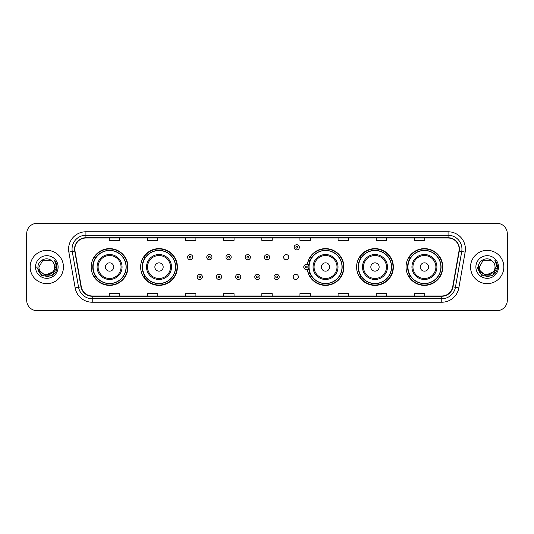 <?xml version="1.0" encoding="UTF-8"?>
<svg xmlns="http://www.w3.org/2000/svg" width="534" height="534" viewBox="0 0 534 534"><rect width="100%" height="100%" fill="white"/><g stroke="black" fill="none" stroke-linecap="round" stroke-linejoin="round"><path stroke-width="0.8" d="M406.047 267A18.376 18.376 0 0 0 424.423 285.376A18.376 18.376 0 0 0 442.806 267A18.376 18.376 0 0 0 424.423 248.624A18.376 18.376 0 0 0 406.047 267M356.599 267A18.376 18.376 0 0 0 374.981 285.376A18.376 18.376 0 0 0 393.358 267A18.376 18.376 0 0 0 374.981 248.624A18.376 18.376 0 0 0 356.599 267M307.317 269.416A18.376 18.376 0 0 0 326.741 285.336A18.376 18.376 0 0 0 343.909 267A18.376 18.376 0 0 0 326.741 248.664A18.376 18.376 0 0 0 307.317 264.584M140.642 267A18.376 18.376 0 0 0 159.019 285.376A18.376 18.376 0 0 0 177.401 267A18.376 18.376 0 0 0 159.019 248.624A18.376 18.376 0 0 0 140.642 267M91.194 267A18.376 18.376 0 0 0 109.577 285.376A18.376 18.376 0 0 0 127.953 267A18.376 18.376 0 0 0 109.577 248.624A18.376 18.376 0 0 0 91.194 267M293.213 276.886A2.603 2.603 0 0 0 295.816 279.482A2.603 2.603 0 0 0 298.413 276.886A2.603 2.603 0 0 0 295.816 274.282A2.603 2.603 0 0 0 293.213 276.886M283.607 257.188A2.603 2.603 0 0 0 286.211 259.784A2.603 2.603 0 0 0 288.814 257.188A2.603 2.603 0 0 0 286.211 254.584A2.603 2.603 0 0 0 283.607 257.188M95.606 276.365A16.814 16.814 0 0 1 95.606 257.635M145.048 276.365A16.814 16.814 0 0 1 145.048 257.635M311.562 276.365A16.814 16.814 0 0 1 309.827 273.007M361.011 276.365A16.814 16.814 0 0 1 361.011 257.635M410.452 276.365A16.814 16.814 0 0 1 410.452 257.635M309.827 260.993A16.814 16.814 0 0 1 311.562 257.635M26.7 233.712L26.7 300.288A10.4 10.4 0 0 0 37.1 310.688L496.9 310.688A10.4 10.4 0 0 0 507.3 300.288L507.3 233.712A10.4 10.4 0 0 0 496.9 223.312L37.1 223.312A10.4 10.4 0 0 0 26.7 233.712L26.7 300.288M30.164 267A16.647 16.647 0 0 0 46.812 283.647A16.647 16.647 0 0 0 63.453 267A16.647 16.647 0 0 0 46.812 250.353A16.647 16.647 0 0 0 30.164 267A16.647 16.647 0 0 0 46.812 283.647A16.647 16.647 0 0 0 63.453 267A16.647 16.647 0 0 0 46.812 250.353A16.647 16.647 0 0 0 30.164 267M470.547 267A16.647 16.647 0 0 0 487.188 283.647A16.647 16.647 0 0 0 503.836 267A16.647 16.647 0 0 0 487.188 250.353A16.647 16.647 0 0 0 470.547 267A16.647 16.647 0 0 0 487.188 283.647A16.647 16.647 0 0 0 503.836 267A16.647 16.647 0 0 0 487.188 250.353A16.647 16.647 0 0 0 470.547 267M74.827 249.104A11.094 11.094 0 0 1 85.927 238.01L448.073 238.01A11.094 11.094 0 0 1 459 251.033L452.692 286.818A11.094 11.094 0 0 1 441.765 295.99L92.235 295.99A11.094 11.094 0 0 1 81.308 286.818L75 251.033A11.094 11.094 0 0 1 74.827 249.104M74.553 249.104A11.374 11.374 0 0 0 74.727 251.08L81.035 286.865A11.374 11.374 0 0 0 92.235 296.263L441.765 296.263A11.374 11.374 0 0 0 452.966 286.865L459.273 251.08A11.374 11.374 0 0 0 448.073 237.737L85.927 237.737A11.374 11.374 0 0 0 74.553 249.104M68.853 252.121A17.335 17.335 0 0 1 85.927 231.769L448.073 231.769A17.335 17.335 0 0 1 465.147 252.121L458.839 287.906A17.335 17.335 0 0 1 441.765 302.231L92.235 302.231A17.335 17.335 0 0 1 75.16 287.906L68.853 252.121L72.264 251.514A13.871 13.871 0 0 1 85.927 235.24L448.073 235.24A13.871 13.871 0 0 1 461.736 251.514L455.422 287.299A13.871 13.871 0 0 1 441.765 298.76L92.235 298.76A13.871 13.871 0 0 1 78.578 287.299L72.264 251.514A13.871 13.871 0 0 1 72.057 249.104M496.9 223.312L37.1 223.312M37.1 310.688L496.9 310.688M507.3 300.288L507.3 233.712M452.966 286.865L455.422 287.299L461.736 251.514L465.147 252.121M261.8 238.01L261.8 240.36L272.2 240.36L272.2 238.01M223.653 238.01L223.653 240.36L234.059 240.36L234.059 238.01M185.512 238.01L185.512 240.36L195.918 240.36L195.918 238.01M147.371 238.01L147.371 240.36L157.77 240.36L157.77 238.01M109.23 238.01L109.23 240.36L119.629 240.36L119.629 238.01M299.941 238.01L299.941 240.36L310.347 240.36L310.347 238.01M338.082 238.01L338.082 240.36L348.488 240.36L348.488 238.01M376.23 238.01L376.23 240.36L386.629 240.36L386.629 238.01M414.371 238.01L414.371 240.36L424.77 240.36L424.77 238.01M272.2 295.99L272.2 293.64L261.8 293.64L261.8 295.99M234.059 295.99L234.059 293.64L223.653 293.64L223.653 295.99M195.918 295.99L195.918 293.64L185.512 293.64L185.512 295.99M157.77 295.99L157.77 293.64L147.371 293.64L147.371 295.99M119.629 295.99L119.629 293.64L109.23 293.64L109.23 295.99M310.347 295.99L310.347 293.64L299.941 293.64L299.941 295.99M348.488 295.99L348.488 293.64L338.082 293.64L338.082 295.99M386.629 295.99L386.629 293.64L376.23 293.64L376.23 295.99M424.77 295.99L424.77 293.64L414.371 293.64L414.371 295.99M52.819 272.033C48.654 277.66 38.568 274.062 38.975 267C38.495 277.113 55.129 277.113 54.648 267C55.129 277.113 38.495 277.113 38.975 267L42.894 260.212L50.73 260.212L51.945 261.079C47.139 256.033 37.874 260.192 37.961 267C37.08 279.102 56.697 279.416 57.018 267.587L57.031 267C57.005 264.43 56.15 262.174 54.468 260.225C55.75 262.327 56.197 264.584 55.816 267L52.819 272.033A7.836 7.836 0 0 0 54.648 267C55.129 277.113 38.495 277.113 38.975 267L42.894 260.212M54.648 267A7.836 7.836 0 0 0 51.945 261.079M53.32 271.619L45.143 275.324L38.208 269.543M35.504 267A11.307 11.307 0 0 0 46.812 278.307A11.307 11.307 0 0 0 58.119 267A11.307 11.307 0 0 0 46.812 255.693A11.307 11.307 0 0 0 35.504 267M54.468 260.225L57.031 267.3L56.551 263.903L57.031 267.3L56.551 263.903L57.031 267.3L54.541 260.312L57.031 267.294L54.541 260.312L57.031 267L51.925 275.851L41.699 275.851L36.592 267M54.541 260.312L57.031 267.3M113.735 267A4.159 4.159 0 0 0 109.577 262.841A4.159 4.159 0 0 0 105.412 267A4.159 4.159 0 0 0 109.577 271.159A4.159 4.159 0 0 0 113.735 267M122.059 267A12.482 12.482 0 0 0 109.577 254.518A12.482 12.482 0 0 0 97.088 267A12.482 12.482 0 0 0 109.577 279.482A12.482 12.482 0 0 0 122.059 267A12.482 12.482 0 0 1 109.577 279.482A12.482 12.482 0 0 1 97.088 267M126.044 267A16.474 16.474 0 0 0 109.577 250.526A16.474 16.474 0 0 0 93.103 267A16.474 16.474 0 0 0 109.577 283.474A16.474 16.474 0 0 0 126.044 267M127.606 267A18.029 18.029 0 0 1 94.164 276.365L95.833 276.365A16.627 16.627 0 0 0 126.198 267.04A16.627 16.627 0 0 0 95.833 257.635L94.164 257.635A18.029 18.029 0 0 1 127.606 267M163.184 267A4.159 4.159 0 0 0 159.019 262.841A4.159 4.159 0 0 0 154.86 267A4.159 4.159 0 0 0 159.019 271.159A4.159 4.159 0 0 0 163.184 267M171.507 267A12.482 12.482 0 0 0 159.019 254.518A12.482 12.482 0 0 0 146.536 267A12.482 12.482 0 0 0 159.019 279.482A12.482 12.482 0 0 0 171.507 267A12.482 12.482 0 0 1 159.019 279.482A12.482 12.482 0 0 1 146.536 267M175.492 267A16.474 16.474 0 0 0 159.019 250.526A16.474 16.474 0 0 0 142.551 267A16.474 16.474 0 0 0 159.019 283.474A16.474 16.474 0 0 0 175.492 267M177.054 267A18.029 18.029 0 0 1 143.613 276.365L145.281 276.365A16.627 16.627 0 0 0 175.646 267.04A16.627 16.627 0 0 0 145.281 257.635L143.613 257.635A18.029 18.029 0 0 1 177.054 267M329.692 267A4.159 4.159 0 0 0 325.533 262.841A4.159 4.159 0 0 0 321.368 267A4.159 4.159 0 0 0 325.533 271.159A4.159 4.159 0 0 0 329.692 267M338.015 267A12.482 12.482 0 0 0 325.533 254.518A12.482 12.482 0 0 0 313.051 267A12.482 12.482 0 0 0 325.533 279.482A12.482 12.482 0 0 0 338.015 267A12.482 12.482 0 0 1 325.533 279.482A12.482 12.482 0 0 1 313.051 267M342 267A16.474 16.474 0 0 0 325.533 250.526A16.474 16.474 0 0 0 309.059 267A16.474 16.474 0 0 0 325.533 283.474A16.474 16.474 0 0 0 342 267M343.562 267A18.029 18.029 0 0 1 310.12 276.365L311.796 276.365A16.627 16.627 0 0 0 342.161 267.04A16.627 16.627 0 0 0 311.796 257.635L310.12 257.635A18.029 18.029 0 0 1 343.562 267M379.14 267A4.159 4.159 0 0 0 374.981 262.841A4.159 4.159 0 0 0 370.816 267A4.159 4.159 0 0 0 374.981 271.159A4.159 4.159 0 0 0 379.14 267M387.464 267A12.482 12.482 0 0 0 374.981 254.518A12.482 12.482 0 0 0 362.493 267A12.482 12.482 0 0 0 374.981 279.482A12.482 12.482 0 0 0 387.464 267A12.482 12.482 0 0 1 374.981 279.482A12.482 12.482 0 0 1 362.493 267M391.449 267A16.474 16.474 0 0 0 374.981 250.526A16.474 16.474 0 0 0 358.508 267A16.474 16.474 0 0 0 374.981 283.474A16.474 16.474 0 0 0 391.449 267M393.011 267A18.029 18.029 0 0 1 359.569 276.365L361.238 276.365A16.627 16.627 0 0 0 391.602 267.04A16.627 16.627 0 0 0 361.238 257.635L359.569 257.635A18.029 18.029 0 0 1 393.011 267M428.588 267A4.159 4.159 0 0 0 424.423 262.841A4.159 4.159 0 0 0 420.265 267A4.159 4.159 0 0 0 424.423 271.159A4.159 4.159 0 0 0 428.588 267M436.912 267A12.482 12.482 0 0 0 424.423 254.518A12.482 12.482 0 0 0 411.941 267A12.482 12.482 0 0 0 424.423 279.482A12.482 12.482 0 0 0 436.912 267A12.482 12.482 0 0 1 424.423 279.482A12.482 12.482 0 0 1 411.941 267M440.897 267A16.474 16.474 0 0 0 424.423 250.526A16.474 16.474 0 0 0 407.956 267A16.474 16.474 0 0 0 424.423 283.474A16.474 16.474 0 0 0 440.897 267M442.459 267A18.029 18.029 0 0 1 409.017 276.365L410.686 276.365A16.627 16.627 0 0 0 441.051 267.04A16.627 16.627 0 0 0 410.686 257.635L409.017 257.635A18.029 18.029 0 0 1 442.459 267M495.025 267C495.505 277.113 478.871 277.113 479.352 267L483.27 260.212L491.106 260.212L492.321 261.079C487.515 256.033 478.25 260.192 478.337 267C477.456 279.102 497.074 279.416 497.394 267.587L497.408 267C497.381 264.43 496.527 262.174 494.844 260.225C496.126 262.327 496.573 264.584 496.193 267L493.196 272.033A7.836 7.836 0 0 0 495.025 267C495.505 277.113 478.871 277.113 479.352 267C478.871 277.113 495.505 277.113 495.025 267A7.836 7.836 0 0 0 492.321 261.079M493.196 272.033C489.037 277.66 478.945 274.062 479.352 267M493.696 271.619L485.519 275.324L478.584 269.543M475.881 267A11.307 11.307 0 0 0 487.188 278.307A11.307 11.307 0 0 0 498.496 267A11.307 11.307 0 0 0 487.188 255.693A11.307 11.307 0 0 0 475.881 267M494.844 260.225L497.408 267.3L496.927 263.903L497.408 267.3L496.927 263.903L497.408 267.3L494.918 260.312L497.408 267.294L494.918 260.312L497.408 267L492.301 275.851L482.075 275.851L476.969 267M494.918 260.312L497.408 267.3M192.761 257.188A2.603 2.603 0 0 1 190.157 259.784A2.603 2.603 0 0 1 187.561 257.188A2.603 2.603 0 0 1 190.157 254.584A2.603 2.603 0 0 1 192.761 257.188A2.603 2.603 0 0 0 190.157 254.584A2.603 2.603 0 0 0 187.561 257.188M211.971 257.188A2.603 2.603 0 0 1 209.368 259.784A2.603 2.603 0 0 1 206.771 257.188A2.603 2.603 0 0 1 209.368 254.584A2.603 2.603 0 0 1 211.971 257.188A2.603 2.603 0 0 0 209.368 254.584A2.603 2.603 0 0 0 206.771 257.188M231.182 257.188A2.603 2.603 0 0 1 228.579 259.784A2.603 2.603 0 0 1 225.982 257.188A2.603 2.603 0 0 1 228.579 254.584A2.603 2.603 0 0 1 231.182 257.188A2.603 2.603 0 0 0 228.579 254.584A2.603 2.603 0 0 0 225.982 257.188M250.393 257.188A2.603 2.603 0 0 1 247.789 259.784A2.603 2.603 0 0 1 245.186 257.188A2.603 2.603 0 0 1 247.789 254.584A2.603 2.603 0 0 1 250.393 257.188A2.603 2.603 0 0 0 247.789 254.584A2.603 2.603 0 0 0 245.186 257.188M269.603 257.188A2.603 2.603 0 0 1 267 259.784A2.603 2.603 0 0 1 264.397 257.188A2.603 2.603 0 0 1 267 254.584A2.603 2.603 0 0 1 269.603 257.188A2.603 2.603 0 0 0 267 254.584A2.603 2.603 0 0 0 264.397 257.188M299.354 247.302A2.603 2.603 0 0 1 296.75 249.905A2.603 2.603 0 0 1 294.154 247.302A2.603 2.603 0 0 1 296.75 244.706A2.603 2.603 0 0 1 299.354 247.302A2.603 2.603 0 0 0 296.75 244.706A2.603 2.603 0 0 0 294.154 247.302M197.166 276.886A2.603 2.603 0 0 1 199.763 274.282A2.603 2.603 0 0 1 202.366 276.886A2.603 2.603 0 0 1 199.763 279.482A2.603 2.603 0 0 1 197.166 276.886A2.603 2.603 0 0 0 199.763 279.482A2.603 2.603 0 0 0 202.366 276.886M216.377 276.886A2.603 2.603 0 0 1 218.973 274.282A2.603 2.603 0 0 1 221.577 276.886A2.603 2.603 0 0 1 218.973 279.482A2.603 2.603 0 0 1 216.377 276.886A2.603 2.603 0 0 0 218.973 279.482A2.603 2.603 0 0 0 221.577 276.886M235.587 276.886A2.603 2.603 0 0 1 238.184 274.282A2.603 2.603 0 0 1 240.787 276.886A2.603 2.603 0 0 1 238.184 279.482A2.603 2.603 0 0 1 235.587 276.886A2.603 2.603 0 0 0 238.184 279.482A2.603 2.603 0 0 0 240.787 276.886M254.791 276.886A2.603 2.603 0 0 1 257.395 274.282A2.603 2.603 0 0 1 259.998 276.886A2.603 2.603 0 0 1 257.395 279.482A2.603 2.603 0 0 1 254.791 276.886A2.603 2.603 0 0 0 257.395 279.482A2.603 2.603 0 0 0 259.998 276.886M274.002 276.886A2.603 2.603 0 0 1 276.605 274.282A2.603 2.603 0 0 1 279.209 276.886A2.603 2.603 0 0 1 276.605 279.482A2.603 2.603 0 0 1 274.002 276.886A2.603 2.603 0 0 0 276.605 279.482A2.603 2.603 0 0 0 279.209 276.886M308.392 260.372A6.935 6.935 0 0 1 310.127 261.179M303.753 267A2.603 2.603 0 0 1 306.356 264.397A2.603 2.603 0 0 1 308.959 267A2.603 2.603 0 0 1 306.356 269.603A2.603 2.603 0 0 1 303.753 267A2.603 2.603 0 0 0 306.356 269.603A2.603 2.603 0 0 0 308.959 267M310.127 272.821A6.935 6.935 0 0 1 308.392 273.628A6.935 6.935 0 0 0 310.127 272.821M448.073 231.769L448.073 237.737M72.264 251.514L74.727 251.08M92.235 302.231L92.235 296.263M441.765 296.263L441.765 302.231M75.16 287.906L81.035 286.865M459.273 251.08L461.736 251.514M85.927 231.769L85.927 237.737M455.422 287.299L458.839 287.906M121.044 267A11.468 11.468 0 0 0 109.577 255.532A11.468 11.468 0 0 0 98.109 267A11.468 11.468 0 0 0 109.577 278.468A11.468 11.468 0 0 0 121.044 267M170.486 267A11.468 11.468 0 0 0 159.019 255.532A11.468 11.468 0 0 0 147.551 267A11.468 11.468 0 0 0 159.019 278.468A11.468 11.468 0 0 0 170.486 267M337.001 267A11.468 11.468 0 0 0 325.533 255.532A11.468 11.468 0 0 0 314.065 267A11.468 11.468 0 0 0 325.533 278.468A11.468 11.468 0 0 0 337.001 267M386.449 267A11.468 11.468 0 0 0 374.981 255.532A11.468 11.468 0 0 0 363.514 267A11.468 11.468 0 0 0 374.981 278.468A11.468 11.468 0 0 0 386.449 267M435.891 267A11.468 11.468 0 0 0 424.423 255.532A11.468 11.468 0 0 0 412.956 267A11.468 11.468 0 0 0 424.423 278.468A11.468 11.468 0 0 0 435.891 267M189.29 257.188A0.868 0.868 0 0 0 190.157 258.055A0.868 0.868 0 0 0 191.025 257.188A0.868 0.868 0 0 0 190.157 256.32A0.868 0.868 0 0 0 189.29 257.188M208.5 257.188A0.868 0.868 0 0 0 209.368 258.055A0.868 0.868 0 0 0 210.236 257.188A0.868 0.868 0 0 0 209.368 256.32A0.868 0.868 0 0 0 208.5 257.188M227.711 257.188A0.868 0.868 0 0 0 228.579 258.055A0.868 0.868 0 0 0 229.446 257.188A0.868 0.868 0 0 0 228.579 256.32A0.868 0.868 0 0 0 227.711 257.188M246.922 257.188A0.868 0.868 0 0 0 247.789 258.055A0.868 0.868 0 0 0 248.657 257.188A0.868 0.868 0 0 0 247.789 256.32A0.868 0.868 0 0 0 246.922 257.188M266.132 257.188A0.868 0.868 0 0 0 267 258.055A0.868 0.868 0 0 0 267.868 257.188A0.868 0.868 0 0 0 267 256.32A0.868 0.868 0 0 0 266.132 257.188M295.883 247.302A0.868 0.868 0 0 0 296.75 248.17A0.868 0.868 0 0 0 297.618 247.302A0.868 0.868 0 0 0 296.75 246.434A0.868 0.868 0 0 0 295.883 247.302M200.63 276.886A0.868 0.868 0 0 0 199.763 276.018A0.868 0.868 0 0 0 198.895 276.886A0.868 0.868 0 0 0 199.763 277.747A0.868 0.868 0 0 0 200.63 276.886M219.841 276.886A0.868 0.868 0 0 0 218.973 276.018A0.868 0.868 0 0 0 218.106 276.886A0.868 0.868 0 0 0 218.973 277.747A0.868 0.868 0 0 0 219.841 276.886M239.052 276.886A0.868 0.868 0 0 0 238.184 276.018A0.868 0.868 0 0 0 237.316 276.886A0.868 0.868 0 0 0 238.184 277.747A0.868 0.868 0 0 0 239.052 276.886M258.262 276.886A0.868 0.868 0 0 0 257.395 276.018A0.868 0.868 0 0 0 256.527 276.886A0.868 0.868 0 0 0 257.395 277.747A0.868 0.868 0 0 0 258.262 276.886M277.473 276.886A0.868 0.868 0 0 0 276.605 276.018A0.868 0.868 0 0 0 275.738 276.886A0.868 0.868 0 0 0 276.605 277.747A0.868 0.868 0 0 0 277.473 276.886M309.153 268.742A3.297 3.297 0 0 1 307.417 270.117M309.887 261.854A6.241 6.241 0 0 0 308.151 261.026M307.224 267A0.868 0.868 0 0 0 306.356 266.132A0.868 0.868 0 0 0 305.488 267A0.868 0.868 0 0 0 306.356 267.868A0.868 0.868 0 0 0 307.224 267M308.151 272.974A6.241 6.241 0 0 0 309.887 272.146M307.417 263.883A3.297 3.297 0 0 1 309.153 265.258"/></g></svg>
